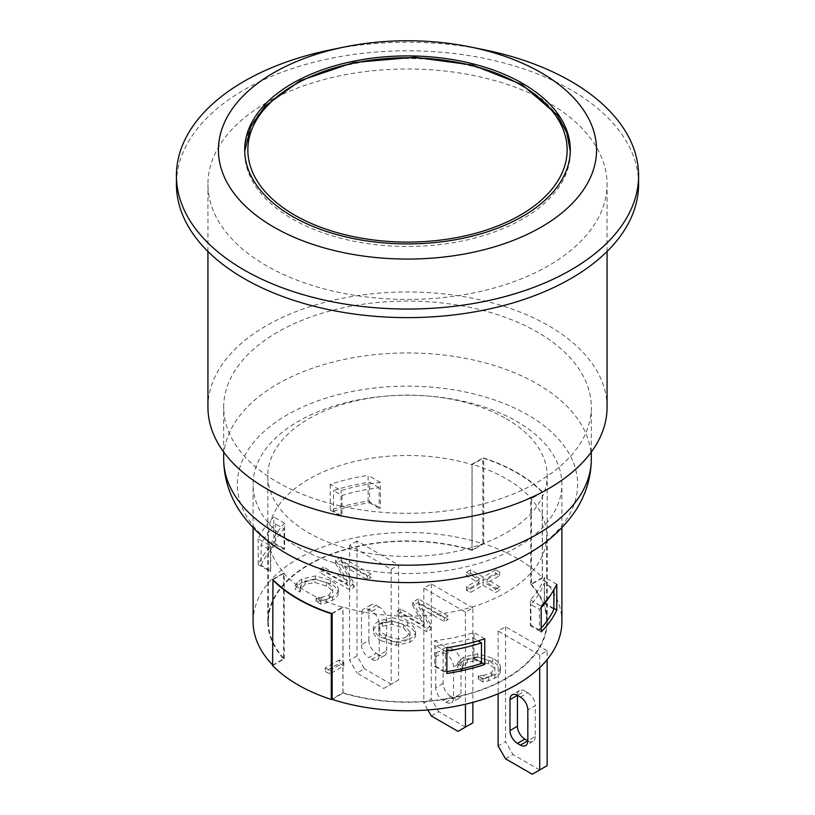<?xml version="1.0" encoding="UTF-8"?>
<svg xmlns="http://www.w3.org/2000/svg" width="815" height="815" viewBox="0 0 815 815"><rect width="100%" height="100%" fill="white"/><g stroke="black" fill="none" stroke-linecap="round" stroke-linejoin="round"><path stroke-width="0.61" stroke-dasharray="4.08 3.06" d="M331.674 562.034A154.402 89.141 0 0 0 561.902 484.375A154.402 89.141 0 0 0 516.679 421.345A154.402 89.141 0 0 0 348.413 402.019A154.402 89.141 0 0 0 253.098 484.375A154.402 89.141 0 0 0 331.674 562.034M542.27 578.09L542.27 492.331L531.421 498.597L531.421 584.355L542.27 578.09A154.402 89.141 180 0 1 561.902 621.59M542.27 492.331A154.402 89.141 0 0 0 542.006 492.056A154.402 89.141 0 0 0 483.326 458.183A154.402 89.141 0 0 0 482.847 458.03L482.847 543.788L471.997 550.054L471.997 464.295A139.701 80.654 180 0 1 472.486 464.438A139.701 80.654 180 0 1 531.166 498.311L530.769 498.536A139.171 80.349 180 0 1 546.671 535.832A139.171 80.349 180 0 1 342.901 607.002L342.514 607.226A139.701 80.654 180 0 1 283.834 573.352L284.231 573.128A139.171 80.349 180 0 1 268.329 535.832A139.171 80.349 180 0 1 472.099 464.662L483.713 457.959A154.932 89.446 180 0 1 542.383 491.832L531.166 498.311A139.701 80.654 180 0 1 531.421 498.597M272.73 579.333L283.579 573.067L283.579 658.836L272.73 665.101A154.402 89.141 180 0 1 272.618 664.979M253.098 621.59A154.402 89.141 180 0 1 482.847 543.788M272.73 665.101L272.73 579.76M330.258 484.375L330.258 510.109A154.402 89.141 180 0 1 368.125 501.093L368.125 475.369A154.402 89.141 0 0 0 330.258 484.375L341.057 490.61A139.701 80.654 180 0 1 380.381 482.439L380.381 508.173A139.701 80.654 0 0 0 379.148 508.315L379.148 487.737A139.701 80.654 0 0 0 342.025 495.459L333.508 490.548A151.254 87.327 180 0 1 369.531 482.185L379.148 487.737M258.202 538.827L258.202 564.561A154.402 89.141 180 0 1 273.809 542.688L273.809 516.965A154.402 89.141 0 0 0 258.202 538.827L270.458 545.907A139.701 80.654 180 0 1 284.618 523.199L284.618 548.933A139.701 80.654 0 0 0 284.099 549.493L284.099 528.904A139.701 80.654 0 0 0 270.712 550.339L261.095 544.787A151.254 87.327 180 0 1 275.582 523.994L284.099 528.904M517.423 695.348A10.503 6.062 60 0 1 519.593 690.539A10.503 6.062 60 0 1 524.85 691.059L517.423 695.348M520.388 697.07L527.825 692.781L524.85 691.059M527.825 692.781A10.503 6.062 60 0 1 535.251 705.637L527.825 709.926M535.251 736.516A10.503 6.062 60 0 1 533.071 741.324A10.503 6.062 60 0 1 527.825 740.804L535.251 736.516L535.251 705.637M446.121 702.214A10.503 6.062 -120 0 0 451.378 702.734A10.503 6.062 -120 0 0 453.548 697.925L460.974 693.636A10.503 6.062 60 0 1 458.804 698.445A10.503 6.062 60 0 1 453.548 697.925L446.121 702.214L443.146 700.493L450.573 696.204L453.548 697.925L453.548 667.047A10.503 6.062 -120 0 0 446.121 654.18L453.548 649.901A10.503 6.062 60 0 1 460.974 662.758L453.548 667.047M460.974 693.636L460.974 662.758M450.573 696.204A10.503 6.062 60 0 1 443.146 683.347L443.146 652.469A10.503 6.062 -120 0 0 437.899 651.949A10.503 6.062 -120 0 0 435.719 656.758L443.146 652.469A10.503 6.062 60 0 1 445.326 647.66A10.503 6.062 60 0 1 450.573 648.18L443.146 652.469L446.121 654.18M453.548 649.901L450.573 648.18M443.146 683.347L435.719 687.636A10.503 6.062 -120 0 0 443.146 700.493M435.719 687.636L435.719 656.758M361.453 644.746A10.503 6.062 -120 0 0 368.879 657.613L376.306 653.324A10.503 6.062 60 0 1 368.879 640.468L361.453 644.746L361.453 613.878L368.879 609.589L368.879 640.468M371.854 659.335A10.503 6.062 -120 0 0 377.101 659.855A10.503 6.062 -120 0 0 379.281 655.046L386.707 650.757A10.503 6.062 60 0 1 384.527 655.566A10.503 6.062 60 0 1 379.281 655.046L371.854 659.335L368.879 657.613M376.306 653.324L379.281 655.046L379.281 624.168A10.503 6.062 -120 0 0 371.854 611.301L379.281 607.012A10.503 6.062 60 0 1 386.707 619.879L379.281 624.168M386.707 650.757L386.707 619.879M371.854 611.301L368.879 609.589A10.503 6.062 60 0 1 371.059 604.781A10.503 6.062 60 0 1 376.306 605.3L368.879 609.589A10.503 6.062 -120 0 0 363.622 609.07A10.503 6.062 -120 0 0 361.453 613.878M379.281 607.012L376.306 605.3M383.733 688.492L391.159 684.203L383.733 688.492L356.99 673.058L364.427 668.769L356.99 655.902L349.564 660.191L356.99 673.058M398.586 679.914L391.159 684.203L398.586 679.914L398.586 564.989L364.325 545.204L356.99 540.977L356.99 655.902M431.267 715.937L438.694 711.648L431.267 698.781L423.841 703.07L427.824 709.967M472.863 722.793L458.01 731.371M505.534 758.816L512.961 754.527L505.534 741.66L498.108 745.949M547.13 765.672L532.277 774.25M356.99 540.977L349.564 545.266L391.159 569.278L391.159 684.203L364.427 668.769M465.436 727.082L438.694 711.648M472.863 607.878L431.267 583.856L423.841 588.145L465.436 612.157L472.863 607.878L472.863 702.357M465.436 612.157L465.436 704.221M539.703 769.961L512.961 754.527M547.13 650.757L505.534 626.745L498.108 631.024L539.703 655.046L547.13 650.757L547.13 659.641M539.703 655.046L539.703 667.648M431.267 583.856L431.267 698.781M505.534 626.745L505.534 741.66M349.564 545.266L349.564 660.191M391.159 569.278L398.586 564.989M272.618 665.59L284.231 658.887A139.171 80.349 180 0 1 268.329 621.59A139.171 80.349 180 0 1 353.506 547.537A139.171 80.349 180 0 1 364.325 545.204A139.171 80.349 180 0 1 472.099 550.42L483.713 543.717A154.932 89.446 180 0 1 542.383 577.591L530.769 584.304A139.171 80.349 180 0 1 546.671 621.59A139.171 80.349 180 0 1 539.805 646.519A139.171 80.349 180 0 1 535.771 652.774A139.171 80.349 180 0 1 342.901 692.76L332.153 698.975M471.997 550.054A139.701 80.654 0 0 0 363.908 544.97A139.701 80.654 0 0 0 353.099 547.303A139.701 80.654 0 0 0 267.799 621.59A139.701 80.654 0 0 0 283.579 658.836M498.108 631.024L498.108 693.769M332.153 699.402L343.003 693.137A139.701 80.654 0 0 0 536.168 652.998A139.701 80.654 0 0 0 540.223 646.764A139.701 80.654 0 0 0 547.201 621.59A139.701 80.654 0 0 0 531.421 584.355M423.841 588.145L423.841 703.07M343.808 665.916L339.295 663.308L325.236 671.428L329.749 674.025L343.808 665.916L343.808 662.483L339.295 659.875L339.295 663.308M339.295 659.875L325.236 667.994L325.236 671.428M325.236 667.994L329.749 670.602L329.749 674.025M329.749 670.602L343.808 662.483M482.989 585.262L495.571 592.525L499.717 590.131L487.146 582.868L499.717 575.604L495.724 573.291L483.142 580.555L470.561 573.291L466.404 575.685L478.986 582.949L466.404 590.213L470.408 592.525L482.989 585.262L482.989 581.829L495.571 589.092L495.571 592.525M495.571 589.092L499.717 586.698L499.717 590.131M499.717 586.698L487.146 579.434L487.146 582.868M487.146 579.434L499.717 572.171L499.717 575.604M499.717 572.171L495.724 569.858L495.724 573.291M495.724 569.858L483.142 577.122L483.142 580.555M483.142 577.122L470.561 569.858L470.561 573.291M470.561 569.858L466.404 572.262L466.404 575.685M466.404 572.262L478.986 579.526L478.986 582.949M478.986 579.526L466.404 586.78L466.404 590.213M466.404 586.78L470.408 589.092L470.408 592.525M470.408 589.092L482.989 581.829M484.12 675.238L478.293 675.849L483.01 678.579L494.807 674.708C498.729 672.446 500.614 669.859 500.461 666.945L500.461 670.368C500.298 667.465 497.721 664.541 492.739 661.607L477.712 657.206L463.969 660.425L459.517 663.879L457.297 667.159L462.064 669.91L463.246 666.364L467.362 662.351L476.989 660.323L488.623 663.981C492.576 666.334 494.654 668.595 494.858 670.745L494.858 667.322L491.343 672.762L484.12 675.238L484.12 678.671L478.293 679.282L483.01 682.002L488.643 680.698L494.807 678.141C498.729 675.88 500.614 673.282 500.461 670.368L500.461 666.945C500.298 664.042 497.721 661.118 492.739 658.174L477.712 653.783L463.969 656.992L459.517 660.456L459.517 663.879M459.517 660.456L457.297 663.736L457.297 667.159M457.297 663.736L462.064 666.487L462.064 669.91M462.064 666.487L462.38 669.736M462.38 666.303L463.246 662.941L467.362 658.917L476.989 656.89L476.989 660.323M476.989 656.89L488.623 660.547C492.576 662.911 494.654 665.162 494.858 667.322L494.858 670.745L491.343 676.195L484.12 678.671M478.578 675.686L478.578 679.119M478.293 675.849L478.293 679.282M483.01 678.579L483.01 682.002M488.643 677.265L488.643 680.698M354.148 587.218L341.679 564.836L367.29 579.628L370.978 577.499L341.271 560.353L335.658 563.593L347.221 584.08L323.698 570.5L320.01 572.619L349.716 589.775L354.148 587.218L354.148 583.784L341.679 561.413L341.679 564.836M341.679 561.413L367.29 576.195L367.29 579.628M367.29 576.195L370.978 574.076L370.978 577.499M370.978 574.076L341.271 556.92L341.271 560.353M341.271 556.92L335.658 560.16L335.658 563.593M335.658 560.16L347.221 580.647L347.221 584.08M347.221 580.647L323.698 567.067L323.698 570.5M323.698 567.067L320.01 569.196L320.01 572.619M320.01 569.196L349.716 586.342L349.716 589.775M349.716 586.342L354.148 583.784M321.935 597.354L316.108 597.966L320.835 600.686L326.458 599.382L332.622 596.825C336.554 594.563 338.439 591.965 338.286 589.051L338.286 592.485C338.113 589.581 335.536 586.657 330.554 583.713L315.537 579.322L301.784 582.531L297.332 585.995L295.122 589.276L299.889 592.026L301.061 588.481L305.177 584.467L314.814 582.44L326.438 586.097C330.391 588.45 332.479 590.712 332.673 592.862L332.673 589.428L329.158 594.879L321.935 597.354L321.935 600.787L316.108 601.399L320.835 604.119L326.458 602.815L332.622 600.258C336.554 597.986 338.439 595.398 338.286 592.485L338.286 589.051C338.113 586.148 335.536 583.224 330.554 580.28L315.537 575.889L301.784 579.108L297.332 582.562L297.332 585.995M297.332 582.562L295.122 585.842L295.122 589.276M295.122 585.842L299.889 588.593L299.889 592.026M299.889 588.593L300.195 591.843M300.195 588.42L301.061 585.048L305.177 581.034L314.814 579.007L314.814 582.44M314.814 579.007L326.438 582.664C330.391 585.017 332.479 587.279 332.673 589.428L332.673 592.862L329.158 598.312L321.935 600.787M316.403 597.803L316.403 601.226M316.108 597.966L316.108 601.399M320.835 600.686L320.835 604.119M326.458 599.382L326.458 602.815M431.237 629.19L418.767 606.818L444.379 621.611L448.067 619.482L418.36 602.326L412.747 605.565L424.309 626.052L400.786 612.473L397.099 614.602L426.805 631.757L431.237 629.19L431.237 625.767L418.767 603.385L418.767 606.818M418.767 603.385L444.379 618.178L444.379 621.611M444.379 618.178L448.067 616.048L448.067 619.482M448.067 616.048L418.36 598.893L418.36 602.326M418.36 598.893L412.747 602.132L412.747 605.565M412.747 602.132L424.309 622.619L424.309 626.052M424.309 622.619L400.786 609.039L400.786 612.473M400.786 609.039L397.099 611.168L397.099 614.602M397.099 611.168L426.805 628.324L426.805 631.757M426.805 628.324L431.237 625.767M406.532 636.8C400.674 640.05 393.645 639.459 385.475 635.038C381.552 632.725 379.372 630.535 378.924 628.447L378.924 631.88C379.372 633.958 381.552 636.158 385.475 638.471C393.645 642.892 400.674 643.483 406.532 640.233L410.088 635.506L403.507 628.059L392.096 624.27L382.418 626.307C379.627 627.907 378.466 629.771 378.924 631.88L378.924 628.447C378.466 626.338 379.627 624.484 382.418 622.874L392.096 620.847L403.507 624.626L410.088 632.073L406.532 636.8M381.359 640.845L396.355 645.388L409.976 642.189C413.989 639.857 415.833 637.238 415.518 634.325C415.151 631.431 412.512 628.548 407.622 625.675L392.596 621.122L379.016 624.321C375.002 626.725 373.148 629.343 373.453 632.165C373.81 635.038 376.438 637.931 381.359 640.845L381.359 637.411L396.355 641.955L409.976 638.756C413.989 636.423 415.833 633.805 415.518 630.891C415.151 627.998 412.512 625.125 407.622 622.252L392.596 617.689L392.596 621.122M415.548 634.966L415.518 630.891L415.548 634.966M392.596 617.689L379.016 620.887C375.002 623.292 373.148 625.91 373.453 628.742L373.453 632.165L373.453 628.742C373.81 631.615 376.438 634.498 381.359 637.411M553.905 609.212L544.288 603.66L544.288 583.082L553.905 588.634A151.254 87.327 180 0 1 550.4 595.327M553.905 589.877L553.905 588.634M541.191 607.542A151.254 87.327 180 0 1 539.418 609.426L530.901 604.506A139.701 80.654 0 0 0 544.288 583.082M541.191 628.131A151.254 87.327 180 0 1 539.418 630.005L539.418 609.426M539.418 630.005L530.901 625.095L530.901 604.506M446.875 651.022A151.254 87.327 180 0 1 445.469 651.236L435.852 645.684A139.701 80.654 0 0 0 472.975 637.951L478.018 640.865M446.875 671.601A151.254 87.327 180 0 1 445.469 671.815L445.469 651.236M445.469 671.815L435.852 666.263L435.852 645.684M472.975 637.951L472.975 658.54L481.492 663.451M270.712 550.339L270.712 570.918L261.095 565.366L261.095 544.787M261.095 565.366A151.254 87.327 180 0 1 275.582 544.573L275.582 523.994M275.582 544.573L284.099 549.493M342.025 495.459L342.025 516.048L333.508 511.127L333.508 490.548M333.508 511.127A151.254 87.327 180 0 1 369.531 502.763L369.531 482.185M369.531 502.763L379.148 508.315M556.798 584.294L544.542 577.214A139.701 80.654 180 0 1 530.382 599.922L530.382 625.645A139.701 80.654 0 0 0 530.901 625.095M530.382 625.645L541.191 631.89M544.288 603.66A139.701 80.654 0 0 0 544.542 602.947L553.905 608.357M273.809 542.688L284.618 548.933M258.202 564.561L270.458 571.631L270.458 545.907M270.712 570.918A139.701 80.654 0 0 0 270.458 571.631M472.099 550.42L472.099 464.662M284.231 658.887L284.231 573.128M483.713 543.717L483.713 457.959M542.383 577.591L542.383 491.832M530.769 584.304L530.769 498.536M342.901 692.76L342.901 607.002M331.674 613.491L342.514 607.226A139.701 80.654 180 0 0 343.003 607.379L332.153 613.644M283.579 573.067A139.701 80.654 180 0 0 283.834 573.352L272.994 579.608M471.997 464.295L482.847 458.03M284.618 523.199L273.809 516.965M484.742 638.746L473.943 632.511A139.701 80.654 180 0 1 434.619 640.682L434.619 666.405A139.701 80.654 0 0 0 435.852 666.263M472.975 658.54A139.701 80.654 0 0 0 473.943 658.235L473.943 632.511M473.943 658.235L481.492 662.595M434.619 666.405L446.875 673.485M434.619 640.682L446.875 647.762M368.125 501.093L380.381 508.173M380.381 482.439L368.125 475.369M544.542 602.947L544.542 577.214M330.258 510.109L341.057 516.343L341.057 490.61M342.025 516.048A139.701 80.654 0 0 0 341.057 516.343M530.382 599.922L541.191 606.156M343.003 693.137L343.003 607.379M506.278 418.767A139.701 80.654 180 0 1 547.201 475.797A139.701 80.654 180 0 1 440.966 554.108A139.701 80.654 180 0 1 283.834 513.318A139.701 80.654 180 0 1 267.799 475.797A139.701 80.654 180 0 1 354.036 401.286A139.701 80.654 180 0 1 506.278 418.767M522.619 86.013A162.806 93.99 180 0 1 570.306 152.476A162.806 93.99 180 0 1 407.5 246.476A162.806 93.99 180 0 1 244.694 152.476A162.806 93.99 180 0 1 345.193 65.638A162.806 93.99 180 0 1 522.619 86.013M638.583 184.21A231.083 133.416 0 0 0 495.928 60.952A231.083 133.416 0 0 0 244.103 89.874A231.083 133.416 0 0 0 176.417 184.21M266.383 102.741A199.563 115.221 0 0 0 207.937 184.21A199.563 115.221 0 0 0 407.5 299.431A199.563 115.221 0 0 0 607.063 184.21A199.563 115.221 0 0 0 483.876 77.761A199.563 115.221 0 0 0 266.383 102.741M484.538 49.858A231.083 133.416 0 0 0 330.462 49.858M515.467 560.302A170.162 98.238 0 0 0 533.57 418.401A170.162 98.238 0 0 0 287.175 414.906A170.162 98.238 0 0 0 299.533 560.302M277.528 332.153A183.813 106.123 0 0 0 223.687 407.194A183.813 106.123 0 0 0 407.5 513.318A183.813 106.123 0 0 0 591.313 407.194A183.813 106.123 0 0 0 477.845 309.15A183.813 106.123 0 0 0 277.528 332.153M607.063 407.194A199.563 115.221 0 0 0 483.876 300.745A199.563 115.221 0 0 0 266.383 325.715A199.563 115.221 0 0 0 207.937 407.194M492.739 658.174L492.739 661.607M477.712 653.783L477.712 657.206M463.969 656.992L463.969 660.425M463.246 662.941L463.246 666.364M467.362 658.917L467.362 662.351M488.623 660.547L488.623 663.981M491.343 672.762L491.343 676.195M494.807 674.708L494.807 678.141M330.554 580.28L330.554 583.713M315.537 575.889L315.537 579.322M301.784 579.108L301.784 582.531M301.061 585.048L301.061 588.481M305.177 581.034L305.177 584.467M326.438 582.664L326.438 586.097M329.158 594.879L329.158 598.312M332.622 596.825L332.622 600.258M385.475 635.038L385.475 638.471M403.507 624.626L403.507 628.059M392.096 620.847L392.096 624.27M382.418 622.874L382.418 626.307M396.355 641.955L396.355 645.388M409.976 638.756L409.976 642.189M407.622 622.252L407.622 625.675M379.016 620.887L379.016 624.321M591.313 459.069A183.813 106.123 0 0 0 477.845 361.025A183.813 106.123 0 0 0 277.528 384.028A183.813 106.123 0 0 0 223.687 459.069M561.902 527.774L561.902 484.375M253.098 527.774L253.098 484.375M519.593 690.539L512.166 694.828M533.071 741.324L525.644 745.613M458.804 698.445L451.378 702.734M445.326 647.66L437.899 651.949M384.527 655.566L377.101 659.855M371.059 604.781L363.622 609.07M410.088 632.073L410.088 635.506M268.329 621.59L268.329 535.832M546.671 621.59L546.671 535.832M547.201 621.59L547.201 475.797M267.799 621.59L267.799 475.797M570.306 149.909L570.286 151.183M244.694 149.909L244.714 151.183M591.313 452.06L591.313 407.194M223.687 452.06L223.687 407.194M607.063 251.468L607.063 184.21M207.937 251.468L207.937 184.21"/><path stroke-width="1.22" d="M272.73 579.76L272.73 579.333A154.402 89.141 0 0 0 272.994 579.608A154.402 89.141 0 0 0 331.674 613.491A154.402 89.141 0 0 0 332.153 613.644L332.153 699.402A154.402 89.141 180 0 0 561.902 621.59L561.902 527.774M272.618 664.979A154.402 89.141 180 0 1 253.098 621.59L253.098 527.774M541.191 631.89L541.191 606.156A154.402 89.141 0 0 0 556.798 584.294L556.798 610.028A154.402 89.141 180 0 1 541.191 631.89M446.875 673.485L446.875 647.762A154.402 89.141 0 0 0 484.742 638.746L484.742 664.48A154.402 89.141 180 0 1 446.875 673.485M517.423 726.226L517.423 695.348A10.503 6.062 -120 0 0 512.166 694.828A10.503 6.062 -120 0 0 509.996 699.637L517.423 695.348L520.388 697.07A10.503 6.062 -120 0 1 527.825 709.926L527.825 740.804L520.388 745.093A10.503 6.062 -120 0 0 525.644 745.613A10.503 6.062 -120 0 0 527.825 740.804L524.85 739.093A10.503 6.062 60 0 1 517.423 726.226L509.996 730.515A10.503 6.062 -120 0 0 517.423 743.372L524.85 739.093M520.388 745.093L517.423 743.372M509.996 730.515L509.996 699.637M427.824 709.967L431.267 715.937L458.01 731.371L472.863 722.793L472.863 702.357M498.108 693.769L498.108 745.949L505.534 758.816L532.277 774.25L547.13 765.672L547.13 659.641M465.436 704.221L465.436 727.082M539.703 667.648L539.703 769.961M332.153 698.975L331.287 699.474A154.932 89.446 180 0 1 272.618 665.59L272.994 579.608M541.191 628.131A151.254 87.327 180 0 0 553.905 609.212L553.905 589.877M550.4 595.327A151.254 87.327 180 0 1 541.191 607.542M446.875 671.601A151.254 87.327 180 0 0 481.492 663.451L481.492 642.872A151.254 87.327 180 0 1 446.875 651.022M478.018 640.865L481.492 642.872M553.905 608.357L556.798 610.028M331.674 613.491L331.287 613.705A154.932 89.446 180 0 1 272.618 579.832M331.287 699.474L331.287 613.705M481.492 662.595L484.742 664.48M522.619 83.446A162.806 93.99 180 0 1 570.306 149.909A162.806 93.99 180 0 1 469.807 236.747A162.806 93.99 180 0 1 292.381 216.372A162.806 93.99 180 0 1 244.694 149.909A162.806 93.99 180 0 1 345.193 63.061A162.806 93.99 180 0 1 522.619 83.446M344.47 46.995L330.462 49.858A231.083 133.416 0 0 0 244.103 81.296A231.083 133.416 0 0 0 176.417 175.633L176.417 184.21A231.083 133.416 0 0 0 407.5 317.626A231.083 133.416 0 0 0 638.583 184.21L638.583 175.633A231.083 133.416 0 0 0 484.538 49.858L470.53 46.995A189.06 109.159 0 0 0 344.47 46.995A189.06 109.159 0 0 0 273.809 72.718A189.06 109.159 0 0 0 295.061 237.664A189.06 109.159 0 0 0 574.463 201.122A189.06 109.159 0 0 0 470.53 46.995M176.417 175.633A231.083 133.416 0 0 0 407.5 309.048A231.083 133.416 0 0 0 638.583 175.633M591.313 459.069A183.813 106.123 0 0 1 407.5 565.192A183.813 106.123 0 0 1 223.687 459.069C223.891 477.437 229.035 494.461 239.131 510.139C253.343 531.451 273.473 548.169 299.533 560.302A170.162 98.238 0 0 0 515.467 560.302C541.527 548.169 561.657 531.451 575.869 510.139C585.965 494.461 591.109 477.437 591.313 459.069L591.313 452.06M207.937 251.468L207.937 407.194A199.563 115.221 0 0 0 407.5 522.405A199.563 115.221 0 0 0 607.063 407.194L607.063 251.468M520.388 84.729A159.659 92.177 180 0 1 448.821 238.938A159.659 92.177 180 0 1 253.282 126.05A159.659 92.177 180 0 1 520.388 84.729M570.286 151.183L566.792 132.682L557.277 114.976L521.967 84.566L472.68 65.078L414.641 57.244L353.557 62.5L300.256 80.644L265.12 106.103L250.796 126.508L244.714 151.183M223.687 459.069L223.687 452.06"/></g></svg>
